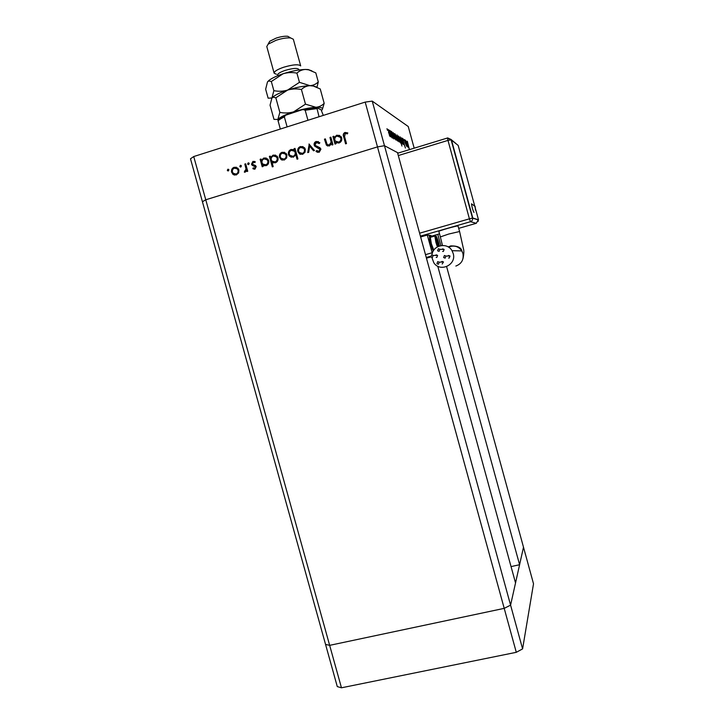 <?xml version="1.0" encoding="UTF-8"?>
<svg xmlns="http://www.w3.org/2000/svg" width="724" height="724" viewBox="0 0 724 724"><rect width="100%" height="100%" fill="white"/><g stroke="black" fill="none" stroke-linecap="round" stroke-linejoin="round"><path stroke-width="1.09" d="M446.627 266.64L523.497 547.217L519.588 564.72L437.767 266.197M437.785 234.359L440.871 245.608M193.733 156.547L205.761 199.779L377.485 146.9L384.471 145.705L510.583 605.137L504.212 608.359L329.655 645.346L205.761 199.779L202.43 201.743L337.284 686.587L341.466 687.8L516.284 652.315L522.592 648.903L533.516 583.806L523.497 547.217L510.583 605.137L515.533 582.947L397.494 152.601L384.471 145.705L377.485 146.9L205.761 199.779L202.43 201.743L190.484 158.791L193.733 156.547L365.186 102.102L372.236 101.116L408.246 126.519L414.182 148.176M519.588 564.72L511.044 566.602M365.186 102.102L504.212 608.359L329.655 645.346L325.556 644.405L329.655 645.346L341.466 687.8M522.592 648.903L510.583 605.137L504.212 608.359L516.284 652.315M329.972 137.451L330.868 137.162L332.95 144.737L332.054 145.017L331.673 143.651L329.302 146.022L326.397 145.135L324.452 139.171L325.348 138.89L327.13 144.483L329.203 145.044L331.139 142.257L329.972 137.451L330.94 137.424M314.144 145.144C313.872 143.352 314.56 142.121 316.216 141.461L319.872 142.773L319.175 143.56L316.506 142.519L315.04 144.881L315.32 145.433L319.954 147.768L320.94 149.171L319.148 152.339L316.008 151.416L316.641 150.538L318.958 151.253L320.062 149.488L314.623 146.085L314.524 145.298C314.252 143.506 314.94 142.284 316.596 141.614L316.216 141.461M308.976 144.013L314.506 150.483L313.537 150.782L309.61 146.04L308.714 152.284L307.745 152.583L309.22 144.103M305.302 149.234L305.048 152.212L302.632 154.321L299.537 153.931L297.808 151.569C297.365 149.126 298.252 147.443 300.478 146.529L304.551 147.741L305.302 149.234M286.921 154.963L286.668 157.932L284.27 160.031L281.202 159.642L279.482 157.289C279.039 154.855 279.926 153.18 282.125 152.266L286.089 153.379L286.921 154.963M262.694 165.099L263.084 166.484L262.206 166.755L260.142 159.289L261.011 159.018L261.373 160.303L263.889 157.968L267.78 159.027L268.685 160.701C269.102 163.126 268.206 164.8 265.998 165.715L262.694 165.099M227.879 169.235L228.92 169.832L228.35 170.927L227.318 170.33L227.879 169.235L228.54 169.316M238.893 169.95L238.658 172.882L236.305 174.955L233.291 174.556L231.599 172.222C231.155 169.814 232.015 168.158 234.178 167.262L237.843 168.14L238.893 169.95M240.368 165.325L241.409 165.923L240.839 167.027L239.798 166.43L240.368 165.325L241.038 165.416M244.812 164.077L245.68 163.805L247.744 171.253L246.875 171.525L246.576 170.43L245.183 172.185L244.359 172.167L244.612 171.226L246.06 169.181L244.812 164.077L245.753 164.058M248.196 162.882L249.237 163.479L248.667 164.583L247.626 163.986L248.196 162.882L248.866 162.972M256.206 166.638L254.948 169.154L252.839 168.656L253.255 167.832L254.694 168.24L255.346 166.945L252.115 165.244L251.463 164.194L252.948 161.389L255.264 161.769L254.875 162.638L253.246 162.294L252.613 164.384L255.563 165.588L256.206 166.638M271.952 162.149L273.183 166.611L272.305 166.882L269.4 156.393L270.278 156.113L270.64 157.407L273.165 155.072L277.111 156.167L277.98 157.796C278.396 160.23 277.491 161.905 275.283 162.828L271.952 162.149M294.496 150.049L294.116 148.664L295.003 148.384L297.917 158.936L297.03 159.208L295.808 154.818L293.283 157.226L289.274 156.094L288.442 154.502C288.025 152.058 288.93 150.366 291.157 149.443L294.903 150.194L294.116 148.664M335.529 142.42L335.909 143.823L335.013 144.103L332.922 136.519L333.827 136.239L334.189 137.551L336.787 135.171L341.104 136.619L341.71 137.922C342.117 140.384 341.194 142.094 338.923 143.026L335.529 142.42M345.239 133.542L344.588 136.655L346.488 143.569L345.583 143.85L343.656 136.836C342.805 134.845 343.257 133.379 345.004 132.456L347.764 132.899L347.448 133.859L345.239 133.542M405.024 139.958L406.978 146.673L405.078 142.818L404.291 139.506L406.336 145.578L405.024 139.958M402.997 140.574L402.77 138.365L403.811 140.673L403.033 139.307L403.141 140.673L405.413 148.022L402.997 140.574M401.648 137.859L404.055 144.954L402.155 139.705L402.96 144.302L401.666 137.877M401.793 140.755L402.309 143.814L401.377 142.528L400.209 136.872L401.675 140.791M398.689 138.881L399.214 141.976L398.245 140.664L397.069 134.926L398.571 138.918M394.897 138.456L393.159 132.601L395.494 136.972L396.001 140.076L394.779 138.492M387.014 128.682L387.476 130.347L386.978 128.7M398.3 153.026L384.471 145.705L372.236 101.116M389.983 133.605L390.507 136.818L389.467 135.451L388.254 129.451L389.847 133.65M389.449 130.193L389.901 131.84L389.412 130.211M390.299 130.827L392.426 138.094L391.974 136.945L391.765 137.605L390.299 130.827M390.915 131.107L391.358 132.736L390.879 131.116M393.621 137.334L393.892 138.945L393.186 137.795L391.802 131.659L393.494 137.379M396.544 139.388L394.842 133.641L397.141 137.976L397.648 141.044L396.426 139.424M399.503 137.587L401.947 146.022L400.698 141.931L400.571 142.999L398.951 139.044L398.444 136.003L399.386 137.623M407.105 145.723L405.485 140.248L407.594 144.293L408.083 147.234L406.997 145.759M409.322 149.66L407.295 141.18L409.431 149.633M389.829 136.266L390.498 136.058M388.734 132.845L390.064 136.058L388.498 130.338L388.607 132.89M394.281 136.221L395.576 139.325L394.046 133.768L394.164 136.257M395.956 137.225L397.232 140.311L395.72 134.8L395.838 137.261M398.571 141.415L399.186 141.225M397.548 138.184L398.797 141.243L397.304 135.777L397.431 138.221M400.101 139.759L398.861 136.736L399.105 139.135L400.345 142.157L400.101 139.759M401.684 143.252L402.291 143.062M400.689 140.085L401.911 143.081L400.435 137.705L400.571 140.121M406.526 143.624L407.702 146.52L406.282 141.316L406.417 143.66M228.187 170.955L227.318 170.33M227.807 170.448L228.377 169.353M234.703 175.099L233.291 174.556M233.78 174.665L231.599 172.222M232.087 172.339C231.644 169.932 232.504 168.276 234.667 167.38L234.178 167.262M234.667 167.38L236.377 167.235M234.911 174.149L236.54 174.149C238.187 173.434 238.839 172.167 238.504 170.33L237.68 168.936L236.196 168.185M232.458 171.95L233.264 173.335L236.06 174.041C237.707 173.326 238.359 172.05 238.024 170.212L237.201 168.819L234.431 168.176C232.784 168.855 232.123 170.113 232.458 171.95M236.54 174.149L236.06 174.041M238.504 170.33L238.024 170.212M240.658 167.063L239.798 166.43M240.278 166.547L240.848 165.452M247.282 171.398L246.576 170.43M244.839 172.24L244.612 171.226M245.092 171.344L245.572 171.335L245.101 171.226M245.572 171.335L246.531 169.298L246.06 169.181M246.531 169.298L245.282 164.203M248.468 164.62L247.626 163.986M248.088 164.104L248.667 163.009M254.16 169.199L252.839 168.656M253.3 168.773L253.653 168.077M255.156 168.357L255.798 167.063L255.346 166.945M255.798 167.063L254.911 166.348M255.373 166.466L254.187 166.022M253.653 165.887L252.115 165.244M252.576 165.371L251.463 164.194M251.934 164.321L253.409 161.524L252.948 161.389M253.409 161.524L254.667 161.443M254.92 162.538L254.368 162.366M253.789 164.891L254.549 165.081M262.586 166.629L260.142 159.289M260.595 159.416L261.083 159.262M263.889 157.968L261.373 160.303M264.341 158.103L266.242 158.004M264.224 165.841L263.21 165.452M264.323 164.9L266.179 164.918C267.871 164.23 268.559 162.954 268.251 161.09L266.007 158.954M262.043 162.728L262.767 164.058L265.735 164.8C267.428 164.104 268.115 162.828 267.808 160.963L267.093 159.705L264.115 158.9C262.396 159.588 261.708 160.864 262.043 162.728M272.677 166.773L269.4 156.393M269.844 156.52L270.351 156.366M273.165 155.072L270.64 157.407M273.609 155.208L275.591 155.126M273.518 162.927L272.45 162.502M273.554 162.004L275.455 162.04C277.147 161.343 277.835 160.058 277.527 158.194L275.337 156.076M271.31 159.841L272.007 161.135L275.02 161.914C276.713 161.217 277.41 159.932 277.102 158.058L276.423 156.846L273.391 155.995C271.672 156.692 270.975 157.968 271.31 159.841M282.324 160.122L281.202 159.642M281.627 159.778L279.482 157.289M279.907 157.416C279.464 154.99 280.351 153.316 282.55 152.411L282.125 152.266M282.55 152.411L284.604 152.321M282.604 159.18L284.442 159.235C286.125 158.52 286.794 157.226 286.46 155.37L284.369 153.262M280.36 157.008L281.03 158.257L284.025 159.108C285.699 158.384 286.369 157.09 286.034 155.235L285.392 154.022L282.387 153.189C280.704 153.877 280.025 155.153 280.36 157.008M294.523 148.809L295.066 148.637M297.365 159.108L295.808 154.818M291.229 157.298L288.442 154.502M288.858 154.637C288.442 152.194 289.347 150.511 291.573 149.587L291.157 149.443M291.573 149.587L293.618 149.515M291.473 156.339L293.455 156.429C295.193 155.732 295.89 154.447 295.564 152.574L293.473 150.447M295.157 152.438L294.541 151.235L291.419 150.366C289.718 151.063 289.012 152.348 289.329 154.221L289.953 155.398L293.048 156.293C294.777 155.597 295.483 154.312 295.157 152.438L295.564 152.574M300.523 154.375L299.537 153.931M299.935 154.076L297.808 151.569M298.207 151.714C297.772 149.271 298.659 147.596 300.876 146.673L300.478 146.529M300.876 146.673L303.084 146.628M300.831 153.434L302.777 153.533C304.46 152.809 305.139 151.515 304.804 149.651L302.822 147.569M298.695 151.289L299.302 152.474L302.379 153.388C304.071 152.664 304.75 151.37 304.406 149.506L303.827 148.366L300.741 147.452C299.039 148.148 298.36 149.425 298.695 151.289M313.745 150.719L309.61 146.04M308.18 152.447L309.356 144.266M316.596 141.614L318.415 141.623M319.275 143.452L318.035 142.691M317.546 146.737L318.832 147.216M317.628 152.366L316.008 151.416M316.388 151.56L316.958 150.764M317.963 151.28L318.958 151.253M319.329 151.397L320.062 149.488M320.433 149.633L319.031 148.357M319.411 148.501L318.886 148.293M317.112 147.642L314.524 145.298M332.343 144.927L331.673 143.651M327.637 146.031L326.759 145.289L324.452 139.171M324.814 139.334L325.42 139.144M328.008 145.108L329.203 145.044M329.565 145.198L331.139 142.257M331.502 142.42L330.334 137.614M335.303 144.013L332.922 136.519M333.284 136.691L333.9 136.492M336.787 135.171L334.189 137.551M337.14 135.334L339.737 135.433M336.579 143.026L335.918 142.691M336.723 142.085L339.004 142.257C340.742 141.542 341.457 140.248 341.149 138.356L339.348 136.338M334.868 140.013L335.357 141.071L338.651 142.103C340.398 141.388 341.113 140.085 340.805 138.194L340.371 137.279L337.013 136.112C335.248 136.818 334.533 138.121 334.868 140.013M345.855 143.759L344 136.999C343.149 135.008 343.601 133.551 345.339 132.628L345.004 132.456M345.339 132.628L347.764 132.899M287.12 126.899L284.351 116.899L285.491 115.252L301.637 109.894L303.148 109.55L305.184 110.238L307.953 120.275M319.049 116.754L316.804 107.704L321.058 109.749L323.311 115.406M280.306 129.062L277.998 120.374C279.075 118.7 281.573 116.989 285.491 115.252M474.003 212.331L473.93 212.394C472.781 210.041 471.958 207.191 471.469 203.842L471.695 203.878M445.142 258.124L445.93 256.07L444.418 255.482L443.631 257.545L445.142 258.124M448.618 258.025L449.251 258.006L450.02 256.006L448.554 255.436L447.767 256.043M439.079 251.364L439.866 249.309L438.355 248.721L437.577 250.794L439.079 251.364M442.608 251.427L443.359 251.436L444.129 249.436L442.663 248.875L441.948 249.373M432.382 257.509L433.151 255.427L431.658 254.875L430.907 256.966L432.382 257.509M436.201 257.427L436.853 257.409L437.595 255.382L436.147 254.848L435.396 255.409M438.436 264.26L439.206 262.188L437.712 261.617L436.943 263.708L438.436 264.26M442.201 264.007L443.477 261.952L442.029 261.4L441.206 262.07M431.902 257.554L433.785 262.703C440.002 272.758 456.862 264.785 453.188 253.454L452.002 250.685C447.314 242.024 432.952 245.029 431.975 254.821M458.021 225.988C457.061 225.526 437.848 231.001 438.862 231.445L440.355 236.911L448.699 234.051L459.595 231.517L458.021 225.988M431.16 237.092L429.35 236.196L430.617 243.87L433.233 251.092M429.35 236.196L429.884 236.042L431.16 243.717L433.558 250.54M430.744 237.21L430.3 237.336L431.359 243.735L433.803 250.178M432.309 253.282L427.305 235.047L420.635 236.974M427.305 235.047L430.97 235.481L431.395 237.019M432.5 249.508L429.504 238.857M436.844 239.155L438.554 245.382L436.844 239.155M436.952 240.947L437.658 240.748M437.857 244.042L438.509 243.852M475.596 209.182L458.174 145.397L451.124 139.859L472.51 218.114L478.238 219.879L476.311 223.291L470.491 221.707L420.409 236.133M451.405 139.777L472.79 218.033L478.501 219.806L475.605 209.218M472.79 218.033L469.414 218.829L447.984 140.402L398.309 155.551M277.699 75.73L277.545 75.169C277.437 73.812 279.962 72.228 285.111 70.427C292.587 68.246 297.139 67.875 298.768 69.323L298.804 69.432M276.459 74.282L274.152 73.224C274.007 71.504 277.156 69.522 283.591 67.26C292.949 64.526 298.641 64.074 300.686 65.911L293.329 39.232L290.668 37.965C286.804 37.63 281.962 38.39 276.143 40.245L268.115 44.173L266.785 46.544L274.106 73.088M268.704 43.141L269.781 41.241L276.188 38.101C280.84 36.607 284.704 36.01 287.799 36.281L289.998 37.576M275.835 97.803L287.609 90.084C292.188 88.762 296.795 88.572 301.428 89.505C303.799 87.188 306.641 85.903 309.944 85.667L313.447 86.075L320.225 88.943L324.18 103.315C321.936 105.641 319.166 106.962 315.899 107.279L305.474 104.156L293.618 111.849C289.039 113.152 284.46 113.324 279.853 112.374L277.862 119.442L273.98 119.379L270.052 105.152L271.934 97.993L273.057 97.161L275.835 97.803L279.853 112.374M301.428 89.505L305.474 104.156M322.316 109.568L324.18 103.315M271.645 98.419L273.337 96.645C276.251 94.455 281.012 92.274 287.609 90.084C296.098 87.414 303.546 85.939 309.944 85.667L312.904 85.749L316.451 87.07M278.297 121.804L277.862 119.442C280.07 117.116 285.328 114.582 293.618 111.849C302.116 109.206 309.537 107.686 315.899 107.279C321.737 107.098 323.673 108.129 321.709 110.374M316.976 87.296L318.288 81.903C316.017 84.174 313.239 85.423 309.944 85.667L299.455 82.328L287.609 90.084C283.057 91.405 278.478 91.595 273.862 90.663L271.934 97.993L268.124 98.183L265.654 89.251L267.482 81.903L269.047 80.355C271.971 78.111 276.659 75.911 283.102 73.748C291.591 71.052 299.048 69.622 305.474 69.45L308.216 69.558L311.944 70.916M267.482 81.903L268.704 80.961L271.328 81.513L283.102 73.748C287.654 72.418 292.261 72.21 296.921 73.133C299.302 70.852 302.152 69.631 305.474 69.45L308.668 69.821L315.8 72.88L318.288 81.903M296.921 73.133L299.455 82.328M271.328 81.513L273.862 90.663M245.979 166.701L245.508 166.583M284.351 116.899C281.075 118.437 278.984 119.795 278.07 120.98M316.804 108.609L305.184 110.238M455.849 266.052C461.604 263.808 463.957 259.617 462.926 253.491L461.822 250.92C459.034 246.884 455.251 245.391 450.482 246.432L448.608 247.174M435.287 235.924L434.834 236.033L435.92 242.422L437.377 246.875M430.3 237.336L434.834 236.033C435.694 234.676 436.925 236.784 438.545 242.341L439.377 245.988L438.545 242.341C435.893 234.667 435.323 234.63 436.844 242.205L438.246 246.432M431.187 236.259L439.522 233.861M458.726 228.35L476.311 223.291M397.666 153.226L447.649 137.949M419.603 233.2L469.414 218.829L470.491 221.707C472.129 221.055 472.808 219.861 472.51 218.114M432.165 252.767L425.486 254.658M430.671 256.233L426.264 257.482M430.88 256.929L426.454 258.178M447.984 140.402L451.124 139.859L447.504 137.994L447.984 140.402M447.595 137.904L450.962 139.406L455.993 143.578M227.553 170.737L228.051 170.846M232.685 174.095L233.173 174.203M237.201 168.819L237.68 168.936M240.024 166.819L240.504 166.945M247.843 164.366L248.314 164.493M255.074 166.484L255.536 166.611M251.979 165.117L252.441 165.235M316.804 107.704L303.148 109.55M463.061 258.35C463.984 253.717 464.093 250.423 463.369 248.477L459.595 231.517M448.228 246.938L450.808 245.898C457.514 245.834 461.188 247.508 461.822 250.92L452.002 250.685M475.433 210.005L475.125 206.385L471.469 203.842M445.93 256.07L450.02 256.006M439.866 249.309L444.129 249.436M433.151 255.427L437.595 255.382M439.206 262.188L443.477 261.952M442.445 245.445L440.364 236.929M478.229 221.345L478.247 219.879M287.799 36.281L290.668 37.965M298.768 69.323L298.958 69.993M273.337 96.645L273.057 97.161M312.904 85.749L313.447 86.066M269.047 80.355L268.704 80.952M308.216 69.558L308.668 69.821M269.781 41.241L268.115 44.173"/></g></svg>
